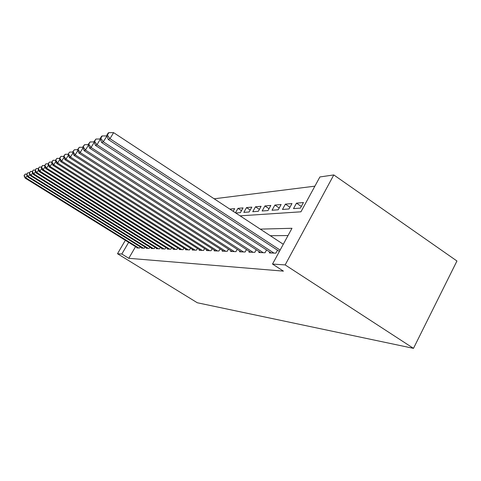 <?xml version="1.0" encoding="UTF-8"?>
<svg xmlns="http://www.w3.org/2000/svg" width="481" height="481" viewBox="0 0 481 481"><rect width="100%" height="100%" fill="white"/><g stroke="black" fill="none" stroke-linecap="round" stroke-linejoin="round"><path stroke-width="0.72" d="M240.097 215.855L300.944 211.808L319.895 176.96L333.796 174.934L456.95 261.003L413.486 348.352L197.306 302.759L117.496 253.734L121.837 254.022L128.794 258.303L283.417 271.128L272.517 264.069L291.979 228.283L260.275 229.124M314.887 186.165L214.159 198.791M269.775 252.056L269.306 252.91L275.884 253.156L277.501 250.192M259.271 251.713L258.826 252.519L265.043 252.753L266.57 249.964M249.344 251.389L248.924 252.146L254.798 252.369L256.241 249.747M239.935 251.076L239.538 251.797L245.106 252.008L246.476 249.537M231.018 250.787L230.639 251.461L235.924 251.659L237.217 249.326M222.547 250.505L222.192 251.148L227.206 251.335L228.439 249.128M214.496 250.234L214.153 250.848L218.927 251.022L220.094 248.936M206.824 249.982L206.499 250.559L211.045 250.727L212.163 248.749M199.519 249.735L199.206 250.288L203.541 250.451L204.605 248.563M192.544 249.501L192.244 250.024L196.38 250.18L197.396 248.388M185.876 249.278L185.594 249.777L189.55 249.922L190.518 248.22M179.503 249.062L179.233 249.537L183.014 249.681L183.94 248.052M173.407 248.851L173.148 249.308L176.767 249.447L177.651 247.895M167.562 248.653L167.316 249.092L170.785 249.218L171.633 247.739M161.959 248.467L161.718 248.881L165.049 249.008L165.861 247.589M156.578 248.28L156.349 248.683L159.548 248.797L160.323 247.444M151.413 248.106L151.19 248.485L154.263 248.599L155.014 247.3M146.446 247.931L146.23 248.298L149.182 248.412L149.904 247.162M141.667 247.769L141.462 248.124L144.3 248.226L144.997 247.03M233.195 211.279L229.84 209.073L234.674 208.646L233.183 211.303M241.498 210.678L237.975 208.351L243.049 207.9L240.392 212.644L235.756 212.999M250.216 210.047L246.512 207.594L251.846 207.119L249.134 211.983L243.837 212.386L246.512 207.594M259.385 209.385L255.489 206.8L261.099 206.301L258.327 211.285L252.753 211.712L255.489 206.8M269.035 208.7L264.935 205.958L270.839 205.435L268.013 210.552L262.139 210.997L264.935 205.958M279.214 207.978L274.885 205.074L281.12 204.521L278.228 209.782L272.03 210.251L274.885 205.074M289.965 207.227L285.389 204.142L291.973 203.559L289.015 208.964L282.467 209.457L285.389 204.142M301.328 206.439L296.488 203.156L303.451 202.537L300.427 208.099L293.5 208.622L296.488 203.156M235.474 212.812L237.975 208.351M288.023 235.552L270.268 235.702M135.558 246.675L128.794 258.303M137.067 247.613L136.869 247.949L139.604 248.052L140.272 246.903M272.517 264.069L285.155 264.911L413.486 348.352M285.155 264.911L333.796 174.934M125.337 240.326L117.496 253.734M128.637 242.376L121.837 254.022M27.146 175.601L25.776 177.814L138.799 248.022M24.303 175.553L25.228 174.068L24.05 175.679L25.776 177.814L25.138 178.108L137.662 247.98M26.84 174.074L25.228 174.068M24.05 175.679L25.138 178.108M29.822 174.29L28.397 176.593L143.464 248.196M26.888 174.296L27.832 172.775L26.623 174.423L28.397 176.593L27.73 176.906L142.286 248.154M29.509 172.787L27.832 172.775M26.623 174.423L27.73 176.906M32.606 172.926L31.115 175.331L148.316 248.376M29.575 172.986L30.537 171.434L29.305 173.118L31.115 175.331L30.423 175.649L147.084 248.334M32.287 171.446L30.537 171.434M29.305 173.118L30.423 175.649M35.504 171.501L33.953 174.014L153.361 248.569M32.377 171.621L33.357 170.04L32.095 171.759L32.377 171.621L33.953 174.014L33.231 174.344L152.08 248.521M35.179 170.052L33.357 170.04M32.095 171.759L33.231 174.344M38.534 170.015L36.911 172.637L158.604 248.767M35.293 170.196L36.291 168.584L34.999 170.346L35.293 170.196L36.911 172.637L36.159 172.986L157.275 248.713M38.197 168.597L36.291 168.584M34.999 170.346L36.159 172.986M41.691 168.458L39.995 171.206L164.069 248.972M38.342 168.717L39.358 167.069L38.029 168.867L38.342 168.717L39.995 171.206L39.208 171.573L162.68 248.917M41.348 167.075L39.358 167.069M38.029 168.867L39.208 171.573M44.986 166.829L43.212 169.709L169.763 249.182M41.522 167.166L42.562 165.482L41.198 167.322L41.522 167.166L43.212 169.709L42.394 170.088L168.314 249.128M44.643 165.494L42.562 165.482M41.198 167.322L42.394 170.088M48.437 165.127L46.579 168.146L175.703 249.405M44.847 165.542L45.905 163.823L44.505 165.711L44.847 165.542L46.579 168.146L45.725 168.542L174.194 249.35M48.082 163.835L45.905 163.823M44.505 165.711L45.725 168.542M52.05 163.342L50.102 166.51L181.902 249.639M48.322 163.853L49.405 162.091L47.968 164.021L48.322 163.853L50.102 166.51L49.206 166.925L180.327 249.579M51.689 162.103L49.405 162.091M47.968 164.021L49.206 166.925M55.838 161.466L53.788 164.797L188.384 249.88M51.966 162.073L53.072 160.275L51.593 162.259L51.966 162.073L53.788 164.797L52.85 165.23L186.736 249.819M55.465 160.287L53.072 160.275M51.593 162.259L52.85 165.23M59.806 159.494L57.654 162.999L195.166 250.132M55.784 160.215L56.914 158.375L55.393 160.407L55.784 160.215L57.654 162.999L56.674 163.456L193.44 250.072M59.428 158.381L56.914 158.375M55.393 160.407L56.674 163.456M63.979 157.419L61.718 161.111L202.267 250.403M59.788 158.261L60.949 156.373L59.379 158.459L59.788 158.261L61.718 161.111L60.684 161.592L200.457 250.33M63.594 156.385L60.949 156.373M59.379 158.459L60.684 161.592M68.374 155.231L65.981 159.127L209.71 250.679M64.003 156.211L65.188 154.275L63.57 156.421L64.003 156.211L65.981 159.127L64.893 159.632L207.816 250.607M72.992 152.922L70.473 157.04L69.33 157.576L67.977 154.269L69.649 152.068L67.977 154.269L65.188 154.275M63.57 156.421L64.893 159.632M68.434 154.052L70.473 157.04L217.52 250.974M215.53 250.896L69.33 157.576M72.655 152.074L69.649 152.068M77.868 150.481L75.204 154.846L225.727 251.28M73.106 151.774L74.351 149.735L72.625 152.008L73.106 151.774L75.204 154.846L73.996 155.405L223.641 251.202M77.579 149.747L74.351 149.735M72.625 152.008L73.996 155.405M83.021 147.895L80.195 152.525L234.367 251.605M78.03 149.375L79.311 147.282L77.525 149.621L78.03 149.375L80.195 152.525L78.92 153.114L232.167 251.521M82.78 147.288L79.311 147.282M77.525 149.621L78.92 153.114M88.468 145.154L85.474 150.072L243.464 251.942M83.237 146.837L84.548 144.685L82.702 147.096L83.237 146.837L85.474 150.072L84.127 150.697L241.143 251.858M88.288 144.691L84.548 144.685M82.702 147.096L84.127 150.697M94.24 142.244L91.059 147.475L253.066 252.303M88.751 144.15L90.091 141.943L88.185 144.426L88.751 144.15L91.059 147.475L89.628 148.142L250.619 252.212M94.126 141.943L90.091 141.943M88.185 144.426L89.628 148.142M100.367 139.141L96.976 144.727L263.209 252.681M94.589 141.306L95.972 139.027L93.993 141.594L94.589 141.306L96.976 144.727L95.466 145.43L260.618 252.585M100.325 139.033L95.972 139.027M93.993 141.594L95.466 145.43M106.95 136.027L103.265 141.805L273.942 253.084M100.794 138.281L102.219 135.937L101.575 136.255L100.156 138.588L100.794 138.281L103.265 141.805L101.659 142.55L271.2 252.982M106.818 135.937L102.219 135.937M100.156 138.588L101.659 142.55M283.285 244.264L113.612 132.648L109.957 138.696L280.11 250.102M107.395 135.065L108.856 132.648L108.177 132.984L106.716 135.395L107.395 135.065L109.957 138.696L108.243 139.49L279.389 251.425M113.612 132.648L108.856 132.648M106.716 135.395L108.243 139.49"/></g></svg>
